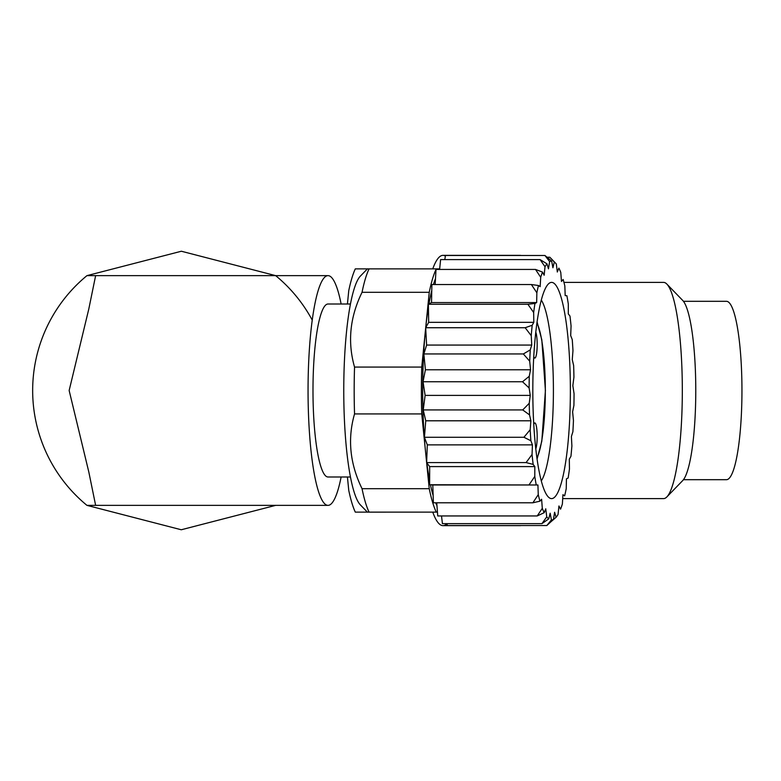 <?xml version="1.0" encoding="UTF-8"?>
<svg xmlns="http://www.w3.org/2000/svg" width="781" height="781" viewBox="0 0 781 781"><rect width="100%" height="100%" fill="white"/><g stroke="black" fill="none" stroke-linecap="round" stroke-linejoin="round"><path stroke-width="1.17" d="M369.091 512.121A129.06 22.415 90 0 1 362.042 488.691C349.878 463.748 347.379 438.824 354.545 413.93A129.06 22.415 90 0 1 354.545 367.07C347.408 342.01 349.908 317.096 362.042 292.309A129.06 22.415 90 0 1 369.091 268.879L367.412 268.879L360.383 276.103A116.223 20.179 90 0 0 343.757 390.5A116.223 20.179 90 0 0 360.383 504.897L367.402 512.141L436.296 512.121A129.06 22.415 90 0 1 429.247 488.691L426.631 462.616L427.295 444.877L424.434 437.272L425.752 420.793L423.234 409.937L425.118 395.391L423.038 381.753L425.401 369.774L423.858 353.949L426.611 345.065L425.674 327.737L428.681 322.328L428.388 304.258L431.522 302.569L431.883 284.538L531.383 284.538L536.859 292.777L536.664 302.569L431.522 302.569M362.042 488.691L429.247 488.691M369.091 268.879L436.296 268.879A129.06 22.415 90 0 0 436.023 269.435A129.06 22.415 90 0 0 429.247 292.309L362.042 292.309M354.545 367.07L421.75 367.07A129.06 22.415 90 0 0 421.75 413.93L354.545 413.93M426.611 462.381L425.499 451.311A121.621 21.116 90 0 0 426.641 461.503M426.816 462.85A121.621 21.116 90 0 0 429.638 480.793M430.448 484.796A121.621 21.116 90 0 0 433.143 495.554M435.681 502.788A121.621 21.116 90 0 0 436.96 505.58M437.448 512.121L436.296 512.121M435.486 278.68A121.621 21.116 90 0 0 433.426 284.538M431.766 290.512A121.621 21.116 90 0 0 428.954 303.955M428.427 307.031A121.621 21.116 90 0 0 425.704 327.669L429.247 292.309M425.684 327.922A121.621 21.116 90 0 0 425.499 329.689L425.684 327.903M436.296 268.879L439.664 268.879M421.75 367.07L425.499 329.689A121.621 21.116 90 0 0 425.499 451.311L421.75 413.93M341.131 476.986A114.866 19.945 -90 0 1 328.01 505.366L86.955 505.366L95.633 505.366L88.829 472.066L69.148 390.5L88.8 309.003L95.633 275.634L86.955 275.634L181.358 251.238L275.664 275.634L95.633 275.634M86.955 505.366A148.654 148.654 0 0 1 86.955 275.634A148.654 148.654 0 0 0 86.955 505.366L181.26 529.762L275.664 505.366M328.01 505.366A114.866 19.945 -90 0 1 308.056 390.5A114.866 19.945 -90 0 1 328.01 275.634A114.866 19.945 -90 0 1 341.131 304.014M350.454 304.014L328.01 304.014A86.486 15.015 90 0 0 312.986 390.5A86.486 15.015 90 0 0 328.01 476.986L350.454 476.986M441.499 515.948L442.436 523.651L541.936 523.651L548.76 518.877L550.156 513.195L551.406 519.902L546.817 525.545L447.328 525.545L446.976 523.651A135.142 23.469 90 0 1 442.983 525.642A135.142 23.469 90 0 1 432.762 512.121M427.295 444.877L532.437 444.877L532.056 454.483L526.091 462.577L426.602 462.577L429.677 466.589L429.628 484.737L432.781 484.981L433.396 502.788L532.886 502.788L539.944 501.177L541.623 499.264L542.297 508.324L537.221 515.948L437.731 515.948L436.745 502.788M435.144 284.538L436.023 269.435L535.512 269.435L540.706 277.304L540.159 286.637L538.46 285.504L531.383 284.538M439.605 269.435L440.611 259.604L540.11 259.604L545.021 266.751L544.152 275.234L542.531 272.091L535.512 269.435M444.799 259.604L445.463 255.485L544.953 255.485L549.629 261.586L548.467 268.849L546.993 263.832L540.11 259.604M551.191 521.562L556.082 517.305L554.608 512.238L553.446 519.463L546.817 525.545M556.082 517.305A129.402 22.473 90 0 0 558.054 514.435L558.932 505.981L560.553 509.173A129.402 22.473 90 0 0 562.379 504.018L562.935 494.695L564.634 495.876A129.402 22.473 90 0 0 566.235 488.642L566.44 478.86L568.148 477.992A129.402 22.473 90 0 0 569.456 469L569.31 459.179L570.94 456.299A129.402 22.473 90 0 0 571.897 445.931L571.399 436.511L572.893 431.727A129.402 22.473 90 0 0 573.449 420.451L572.619 411.831L573.918 405.368A129.402 22.473 90 0 0 574.055 393.663L572.844 385.629L573.937 377.067A129.402 22.473 90 0 0 573.635 365.459L572.258 359.611L572.971 350.64A129.402 22.473 90 0 0 572.258 339.657L570.696 335.576L571.067 325.95A129.402 22.473 90 0 0 569.974 316.061L568.304 313.933L568.314 304.073A129.402 22.473 90 0 0 566.889 295.706L565.18 295.618L564.839 285.963A129.402 22.473 90 0 0 563.14 279.491L561.461 281.443L560.778 272.413A129.402 22.473 90 0 0 558.884 268.098L557.312 272.022L556.326 263.998A129.402 22.473 90 0 0 555.555 263.119A129.402 22.473 90 0 0 554.315 262.045L552.919 267.766L551.659 261.098L544.953 255.485M547.081 257.232L549.844 257.232L554.315 262.045M428.681 322.328L533.813 322.328L533.657 312.517L527.878 304.258L428.388 304.258M425.674 327.737L525.164 327.737L531.236 335.654L531.744 345.065L530.26 349.888L523.348 353.949L529.703 361.183L530.543 369.774L529.254 376.276L522.528 381.753L529.127 387.981L530.25 395.391L529.235 403.289L522.723 409.937L529.528 414.896L530.895 420.793L425.752 420.793M533.813 322.328L532.183 325.267L525.164 327.737M426.611 345.065L531.744 345.065M423.858 353.949L523.348 353.949M423.038 381.753L522.528 381.753M425.401 369.774L530.543 369.774M425.118 395.391L530.25 395.391M423.234 409.937L522.723 409.937M532.437 444.877L530.885 440.748L523.924 437.272L424.434 437.272M429.677 466.589L534.819 466.589L533.15 464.412L526.091 462.577M429.628 484.737L537.924 484.981L538.255 494.646L532.886 502.788M534.819 466.589L534.79 476.439L529.127 484.737M432.781 484.981L537.924 484.981M530.895 420.793L530.182 429.735L523.924 437.272M536.664 302.569L534.956 303.487L527.878 304.258M551.347 258.784L549.844 257.232M541.936 523.651L546.749 516.866L545.763 508.812L544.191 512.687L537.221 515.948M570.364 390.5A108.11 18.773 90 0 0 548.282 284.079A108.11 18.773 90 0 0 532.818 390.5A108.11 18.773 90 0 0 548.282 496.921A108.11 18.773 90 0 0 570.364 390.5M551.659 261.098A129.402 22.473 90 0 0 549.629 261.586M546.993 263.832A129.402 22.473 90 0 0 545.021 266.751M542.531 272.091A129.402 22.473 90 0 0 540.706 277.304M538.46 285.504A129.402 22.473 90 0 0 536.859 292.777M534.956 303.487A129.402 22.473 90 0 0 533.657 312.517M532.183 325.267A129.402 22.473 90 0 0 531.236 335.654M530.26 349.888A129.402 22.473 90 0 0 529.703 361.183M529.254 376.276A129.402 22.473 90 0 0 529.127 387.981M529.235 403.289A129.402 22.473 90 0 0 529.528 414.896M530.182 429.735A129.402 22.473 90 0 0 530.885 440.748M532.056 454.483A129.402 22.473 90 0 0 533.15 464.412M534.79 476.439A129.402 22.473 90 0 0 536.215 484.845M538.255 494.646A129.402 22.473 90 0 0 539.944 501.177M542.297 508.324A129.402 22.473 90 0 0 544.191 512.687M546.749 516.866A129.402 22.473 90 0 0 548.76 518.877M551.406 519.902A129.402 22.473 90 0 0 553.446 519.463M535.786 448.811A13.511 2.343 90 0 0 537.182 436.452A13.511 2.343 90 0 0 534.839 422.931A13.511 2.343 90 0 0 533.765 424.425M533.765 356.575A13.511 2.343 90 0 0 534.839 358.069A13.511 2.343 90 0 0 537.182 344.548A13.511 2.343 90 0 0 535.786 332.189M541.301 480.911A93.476 16.235 90 0 0 553.407 390.5A93.476 16.235 90 0 0 541.301 300.089M347.418 304.014L348.765 290.591A129.734 22.532 90 0 1 355.296 268.879L367.382 268.879M367.382 512.121L355.296 512.121A129.734 22.532 90 0 1 348.765 490.409L347.418 476.986M312.244 320.112A148.654 148.654 0 0 0 275.664 275.634L328.01 275.634M432.762 268.879A135.142 23.469 90 0 1 442.983 255.358A135.142 23.469 90 0 1 445.365 256.061M521.054 525.545A135.142 23.469 90 0 1 520.175 525.642L442.983 525.642M442.983 255.358L520.175 255.358A135.142 23.469 90 0 1 521.171 255.485M563.941 282.39L663.547 282.39A108.11 18.773 90 0 1 666.867 284.079A108.11 18.773 90 0 1 682.321 390.5A108.11 18.773 90 0 1 666.867 496.921A108.11 18.773 90 0 1 663.547 498.61L562.701 498.61M666.867 284.079L682.682 300.402A91.533 15.893 90 0 1 695.773 390.5A91.533 15.893 90 0 1 682.682 480.598L666.867 496.921M683.453 301.31L726.467 301.31A89.19 15.483 90 0 1 741.95 390.5A89.19 15.483 90 0 1 726.467 479.69L683.453 479.69M536.918 457.969A71.217 12.369 90 0 0 545.323 390.5A71.217 12.369 90 0 0 536.918 323.031M555.555 263.119L551.337 258.775M537.074 321.957L541.819 339.872L545.411 390.5L541.819 441.128L537.074 459.043"/></g></svg>
